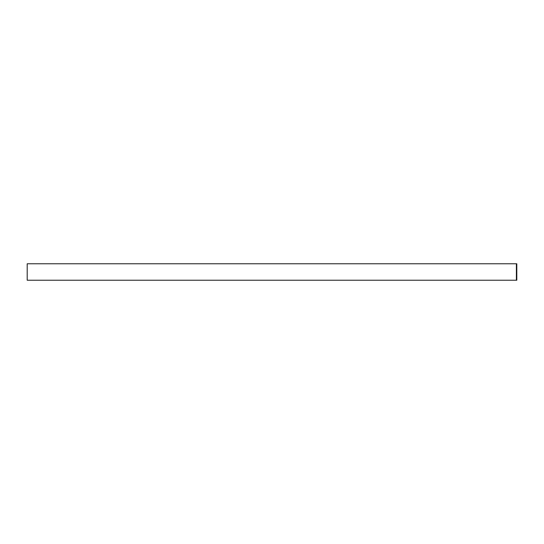 <?xml version="1.0" encoding="UTF-8"?>
<svg xmlns="http://www.w3.org/2000/svg" width="544" height="544" viewBox="0 0 544 544"><rect width="100%" height="100%" fill="white"/><g stroke="black" fill="none" stroke-linecap="round" stroke-linejoin="round"><path stroke-width="0.82" d="M273.85 263.779L516.8 263.779L516.8 280.221L27.2 280.221L27.2 263.779L273.85 263.779M516.392 263.779L516.392 280.221"/></g></svg>

